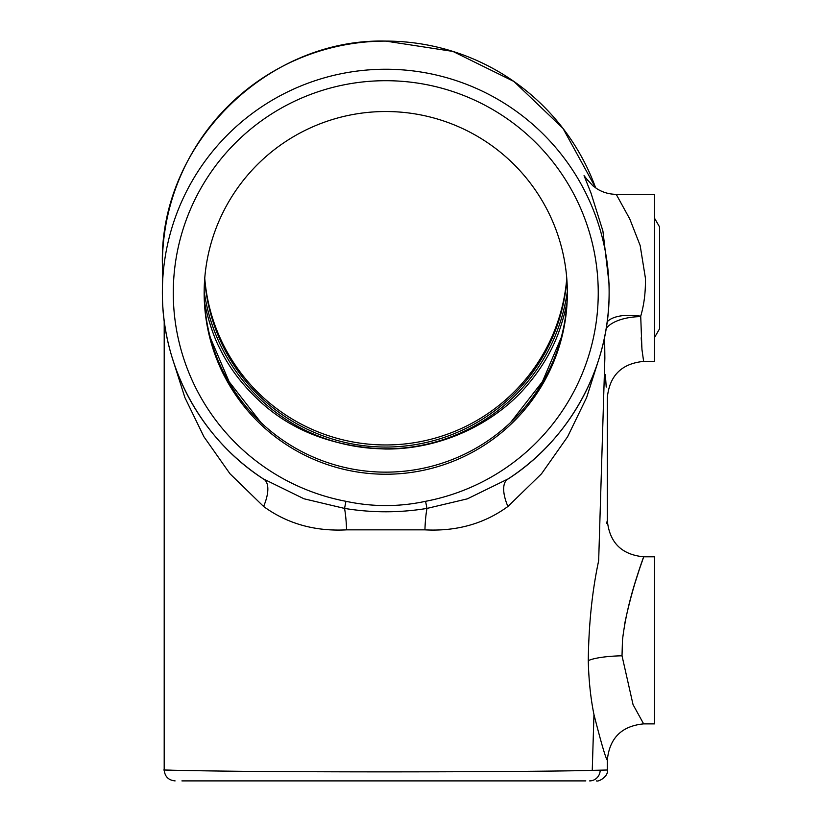 <?xml version="1.0" encoding="UTF-8"?>
<svg xmlns="http://www.w3.org/2000/svg" width="822" height="822" viewBox="0 0 822 822"><rect width="100%" height="100%" fill="white"/><g stroke="black" fill="none" stroke-linecap="round" stroke-linejoin="round"><path stroke-width="1.23" d="M171.346 770.163C140.398 769.371 207.195 771.601 316.881 771.745C424.347 772.146 553.679 771.509 592.251 770.358L607.314 770.009L607.314 760.196C609.472 738.135 621.576 726.032 643.636 723.874L654.528 723.874L654.528 556.802L643.636 556.802C621.576 554.644 609.472 542.541 607.314 520.48L606.615 523.398M585.829 780.9L181.919 780.9M592.251 770.358L593.957 714.524C601.129 742.79 605.588 758.018 607.314 760.196C605.619 758.11 601.159 742.883 593.957 714.524C590.638 698.227 588.747 680.267 588.275 660.641C588.737 624.145 592.2 590.843 598.663 560.727C609.852 507.729 609.852 507.729 598.663 560.727L604.858 358.145C607.643 410.075 607.643 410.075 604.858 358.145L604.612 336.938M624.432 625.11C632.673 584.237 645.414 552.548 643.503 557.162C642.896 560.625 627.258 598.262 622.46 640.338L622.018 655.802L633.043 704.608L643.636 723.874M635.848 580.414L640.502 565.783M642.496 559.998L643.081 558.344M204.164 291.45A183.419 183.162 180 0 0 567.355 291.45M204.586 303.318L204.976 304.407C205.777 309.391 211.47 332.92 219.751 348.353C228.249 365.882 240.199 382.179 255.601 397.252C288.296 429.598 331.677 446.86 385.754 449.038C443.87 449.428 496.704 421.337 526.563 386.083C541.873 368.164 552.908 349.319 559.69 329.54C563.142 319.07 565.351 310.993 566.327 305.301L567.077 302.969M260.882 422.457L229.122 381.716L210.329 337.688M561.179 337.688L542.438 381.634L510.626 422.467M216.772 780.9L204.154 780.9M204.668 279.295A181.6 181.354 180 0 0 385.754 447.055A181.6 181.354 180 0 0 566.851 279.295M204.75 278.247A181.6 181.354 180 0 0 385.754 444.959A181.6 181.354 180 0 0 566.769 278.247M385.754 111.525A181.6 181.354 180 0 0 204.154 292.879A181.6 181.354 180 0 0 385.754 474.232A181.6 181.354 180 0 0 567.355 292.879A181.6 181.354 180 0 0 385.754 111.525M204.164 291.841A181.6 181.354 180 0 0 385.754 472.147A181.6 181.354 180 0 0 567.355 291.841M596.741 770.245L590.134 770.419M577.845 770.687L567.365 770.861M604.684 343.688L604.745 348.292M604.787 351.6L604.817 353.768M605.372 374.729L606.215 387.059M616.223 194.331L629.775 218.971L640.153 245.49L645.373 277.867C645.732 291.563 644.181 304.346 640.718 316.203L641.941 349.371L643.636 361.403L654.528 361.403L654.528 194.331L616.223 194.331C609.338 194.269 603.019 192.482 597.265 188.968L592.898 185.793L587.278 179.658M642.044 350.429L641.201 337.791M599.464 357.221L586.641 397.519L567.601 436.749L541.513 473.791L507.914 506.475C484.312 523.706 456.652 531.505 424.933 529.851L346.576 529.851C314.929 531.515 287.268 523.717 263.595 506.475L229.996 473.78L203.918 436.749L184.868 397.509L172.055 357.21M190.324 780.9L201.842 780.9M554.747 780.9L567.365 780.9M345.939 501.307C372.551 506.999 399.102 506.999 425.58 501.307A212.477 212.179 180 0 0 562.731 175.456A212.477 212.179 180 0 0 208.788 175.456A212.477 212.179 180 0 0 345.939 501.307L344.552 508.417L303.976 498.779L263.245 478.836A223.368 223.06 0 0 1 385.754 69.243A223.368 223.06 0 0 1 609.123 292.313L609.123 284.135L602.906 230.992L590.997 193.088L584.052 175.641L587.915 180.563M607.16 321.834A36.322 16.419 -168.8 0 1 640.718 316.203M640.657 316.624A36.322 16.851 -0.8 0 0 606.153 328.584M346.576 529.851A39.949 7.234 -90.1 0 0 344.552 508.417C372.119 512.897 399.595 512.897 426.967 508.417L425.58 501.307M424.933 529.851A39.949 7.234 -89.9 0 1 426.967 508.417L467.42 498.831L508.263 478.836A223.368 223.06 0 0 0 609.123 292.313C609.739 367.506 569.019 441.291 505.027 480.921L505.232 480.798M264.365 479.565A39.949 16.779 -55.5 0 1 263.595 506.475M507.153 479.565A39.949 16.779 -124.5 0 0 507.914 506.475M654.528 218.21L659.614 227.016L659.614 328.718L654.528 337.523M162.386 264.181C159.314 144.96 266.41 38.028 385.754 41.1L452.932 51.426L513.894 81.45L562.988 128.396L595.673 187.919A223.368 223.06 180 0 0 162.386 264.181L162.386 292.313C161.77 367.506 202.5 441.291 266.482 480.921L266.287 480.798M600.194 770.163A10.892 10.552 90 0 1 589.641 780.9M588.275 660.641A36.322 6.72 178.9 0 1 622.018 655.802M205.14 309.627L204.976 304.407M164.205 320.703L164.195 770.009C164.852 776.615 168.479 780.242 175.096 780.9M643.636 361.403C621.576 363.56 609.472 375.664 607.314 397.725L607.314 520.48M607.314 770.009C608.783 776.132 598.704 782.092 596.423 780.9"/></g></svg>
